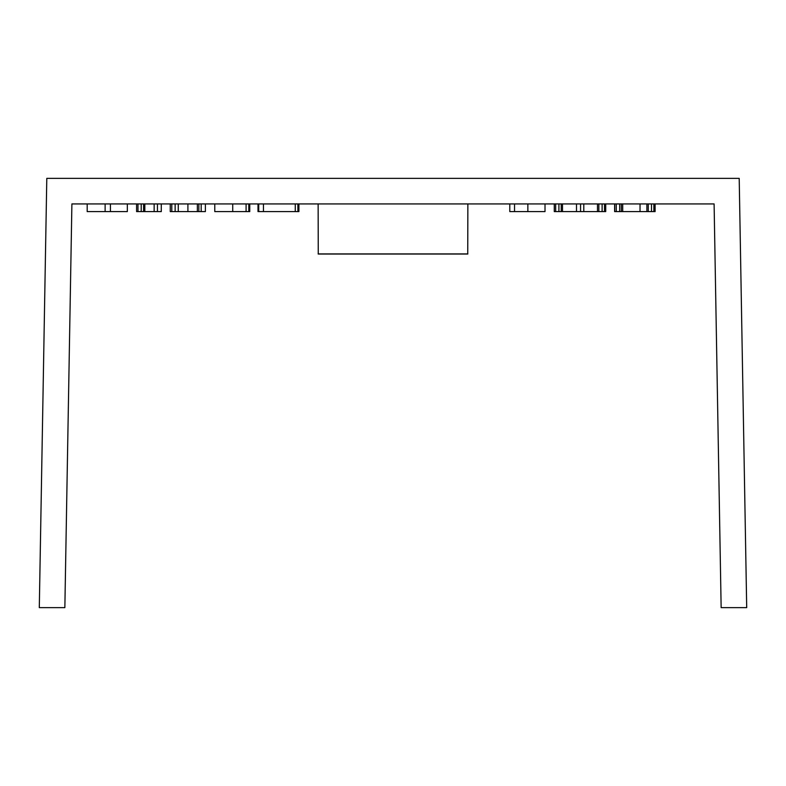 <?xml version="1.0" encoding="UTF-8"?>
<svg xmlns="http://www.w3.org/2000/svg" width="786" height="786" viewBox="0 0 786 786"><rect width="100%" height="100%" fill="white"/><g stroke="black" fill="none" stroke-linecap="round" stroke-linejoin="round"><path stroke-width="1.18" d="M71.899 203.928L714.101 203.928L721.145 607.627L746.7 607.627L739.204 178.373L46.796 178.373L39.3 607.627L64.855 607.627L71.899 203.928M467.739 254.025L467.867 203.928M318.261 254.025L318.134 203.928M467.867 253.917L318.134 253.917M614.623 203.928L614.623 211.591L640.03 211.591L640.03 203.928M640.03 211.591L646.878 211.591L646.878 203.928M622.708 211.591L622.708 203.928M621.362 211.591L621.362 203.928M619.692 211.591L619.692 203.928M616.253 211.591L616.253 203.928M614.691 211.591L614.691 203.928M646.878 211.591L655.102 211.591L655.102 203.928M653.864 211.591L653.864 203.928M651.506 211.591L651.506 203.928M648.254 211.591L648.254 203.928M555.663 203.928L555.663 211.591L554.277 211.591L554.277 203.928M555.663 211.591L605.721 211.591L605.721 203.928M604.483 211.591L604.483 203.928M602.115 211.591L602.115 203.928M598.844 211.591L598.844 203.928M597.488 211.591L597.488 203.928M583.792 211.591L583.792 203.928M580.559 211.591L580.559 203.928M576.492 211.591L576.492 203.928M562.511 211.591L562.511 203.928M561.233 211.591L561.233 203.928M558.905 211.591L558.905 203.928M514.535 203.928L514.535 211.591L509.79 211.591L509.79 203.928M514.535 211.591L545.012 211.591L545.012 203.928M527.858 211.591L527.858 203.928M257.995 203.928L257.995 211.591L258.722 211.591L258.722 203.928M258.722 211.591L263.448 211.591L263.448 203.928M263.448 211.591L298.906 211.591L298.906 203.928M297.894 211.591L297.894 203.928M295.271 211.591L295.271 203.928M232.735 203.928L232.735 211.591L214.784 211.591L214.784 203.928M232.735 211.591L249.761 211.591L249.761 203.928M248.798 211.591L248.798 203.928M246.087 211.591L246.087 203.928M170.248 203.928L170.248 211.591L205.392 211.591L205.392 203.928M201.177 211.591L201.177 203.928M198.848 211.591L198.848 203.928M197.355 211.591L197.355 203.928M187.903 211.591L187.903 203.928M178.275 211.591L178.275 203.928M175.14 211.591L175.14 203.928M171.79 211.591L171.79 203.928M137.972 203.928L137.972 211.591L136.587 211.591L136.587 203.928M137.972 211.591L161.277 211.591L161.277 203.928M157.436 211.591L157.436 203.928M154.154 211.591L154.154 203.928M144.821 211.591L144.821 203.928M143.583 211.591L143.583 203.928M141.215 211.591L141.215 203.928M87.197 203.928L87.197 211.591L127.332 211.591L127.332 203.928M110.433 211.591L110.433 203.928M105.127 211.591L105.127 203.928M318.242 254.025L467.758 254.025L318.251 254.035"/></g></svg>
